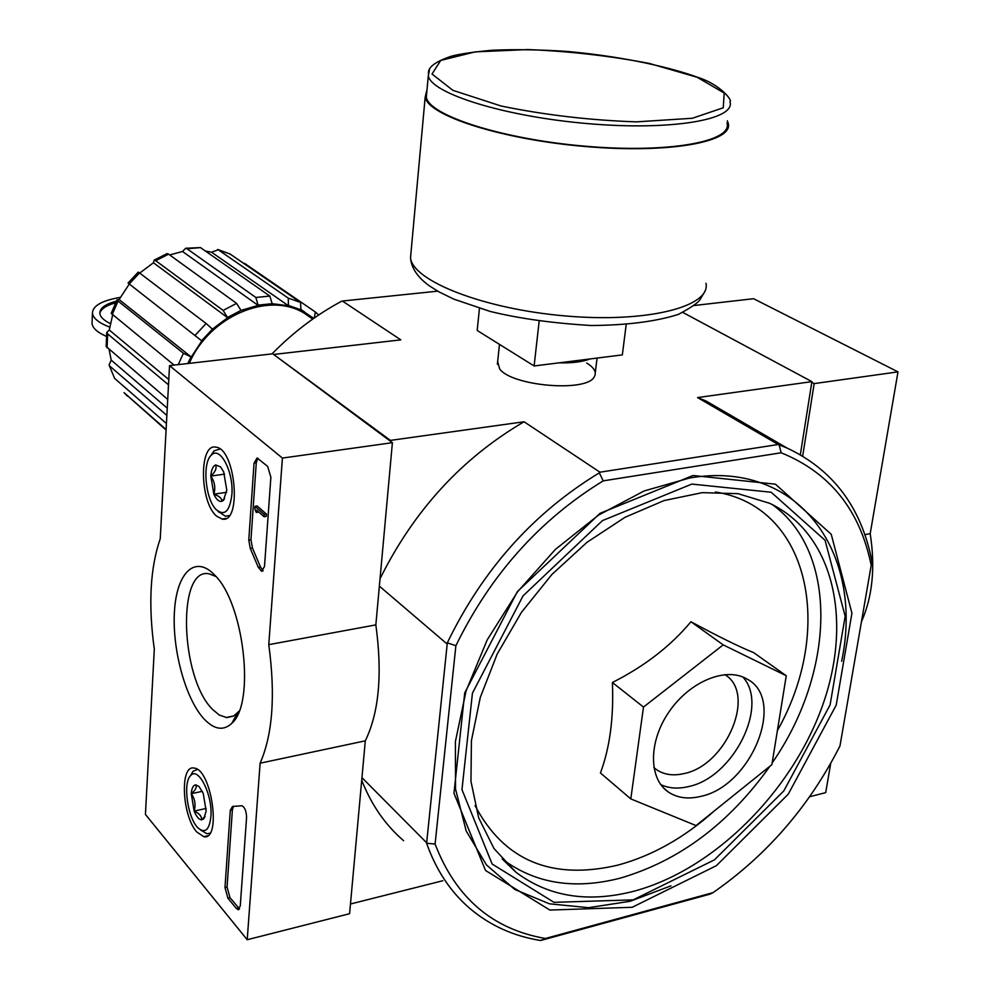 <?xml version="1.0" encoding="UTF-8"?>
<svg xmlns="http://www.w3.org/2000/svg" width="990" height="990" viewBox="0 0 990 990"><rect width="100%" height="100%" fill="white"/><g stroke="black" fill="none" stroke-linecap="round" stroke-linejoin="round"><path stroke-width="1.49" d="M109.148 349.668L111.189 360.1L167.248 408.165M112.637 314.969L109.284 330.029L168.783 379.517M129.034 284.415L119.109 299.537L191.256 357.019L201.836 340.919L128.069 283.041L201.836 340.919M153.438 262.758L227.638 317.716L223.121 310.415L155.727 260.704L154.18 260.147L153.438 262.758L139.701 273.079M227.638 317.716L212.404 329.125L201.651 340.733M182.506 251.485L258.155 305.403L255.853 297.47L187.036 248.775L185.65 248.28L182.506 251.485L169.649 254.937M258.155 305.403L241.016 310.402L227.552 317.456M211.563 252.215L288.461 305.762L288.263 298.126L218.221 249.777L211.563 252.215L205.351 251.015M288.461 305.762L272.163 303.683L258.167 305.118M313.756 318.347L300.911 309.783L288.585 305.489M312.753 319.065L304.128 313.125C268.513 291.171 209.36 316.206 189.288 363.355M119.109 299.537L117.067 299.809L118.07 301.059L183.422 353.269L191.256 357.019M272.163 303.683L269.837 296.072L200.475 247.599L187.036 248.775M185.65 248.255L200.475 247.599M241.016 310.402L236.598 303.373L168.585 254.17L155.727 260.704M167.137 253.601L168.585 254.17M212.404 329.125L206.118 323.482L139.541 272.955L129.344 283.882M128.044 283.029L138.241 272.126L139.541 272.955M174.116 365.1L111.214 313.372M167.718 399.428L106.19 346.525M168.498 384.801L107.675 333.927L107.069 347.898M109.284 330.029L106.796 332.405L107.675 333.927M166.419 423.534L114.593 378.378L109.086 365.001L114.593 378.378M166.865 415.404L109.927 366.226M111.189 360.1L109.11 365.001M166.072 430.019L124.27 392.844L166.097 429.524M314.337 317.951L315.315 311.961L244.443 263.291M217.627 249.455L229.952 253.935L300.564 302.445L300.911 309.783M632.164 907.298L716.401 865.668L788.275 794.141L836.216 705.103L851.932 613.181L831.241 534.303L775.442 484.197L693.037 475.497L600.039 513.34L517.349 591.649L464.718 692.901L453.964 793.262L485.508 870.47L549.883 910.058L632.164 907.298M800.341 454.67L811.899 381.633L697.566 397.572L778.202 444.498L787.062 448.049C833.073 469.668 861.362 507.363 871.905 561.132L871.2 565.34C860.013 510.147 829.991 472.626 781.16 452.776L603.219 480.855C539.686 519.812 490.582 574.757 455.883 645.703L435.093 844.049C455.746 897.806 492.525 929.288 545.428 938.483L540.639 940.5C513.835 936.231 490.359 925.662 470.213 908.771C450.697 892.126 436.157 870.284 426.603 843.245L447.319 642.819C482.91 569.423 533.573 512.771 599.321 472.861L599.952 472.193L524.069 421.765L390.431 440.389L390.357 441.156M540.639 940.5L709.78 894.205L713.01 892.646L545.428 938.483M713.01 892.646C767.027 855.088 809.35 806.194 839.966 745.953L871.2 565.34M563.892 362.909L562.097 362.451M786.258 675.749L753.712 652.658C739.171 646.779 718.245 636.471 690.946 621.745C670.762 646 644.577 666.258 612.389 682.494C613.85 717.54 609.865 747.698 600.435 772.98L630.803 798.905L643.488 707.07L723.195 644.874L786.258 675.749L771.891 764.639L696.057 825.573L630.803 798.905M670.948 885.84L630.16 901.271L588.592 907.682L549.462 903.821L514.738 889.441L486.399 864.864L466.179 830.932L455.536 789.129L455.4 741.572L466.092 690.847L487.204 639.887L517.597 591.748L555.477 549.326L598.517 515.109L644.131 490.953L689.609 478.009C798.212 459.249 864.555 552.321 841.661 661.271M455.883 645.703L447.319 642.819M426.603 843.245L435.093 844.049M361.944 777.633L426.133 842.267M379.356 586.117L446.639 643.611M274.465 355.064L390.431 440.389M811.899 381.633L682.852 312.444M497.661 361.598L499.653 368.911C511.756 386.1 586.29 392.486 594.161 377.017C596.958 372.5 594.47 367.847 586.699 363.045M437.691 291.159L342.379 301.034L400.814 339.867L274.515 354.358M778.202 444.498L599.952 472.193M442.79 880.741L350.46 904.006M342.379 301.034L341.451 301.331C316.293 314.808 293.151 332.331 272.002 353.888M403.623 840.708C385.345 825.016 371.374 804.845 361.709 780.207M380.024 578.766C413.931 510.456 461.946 458.123 524.069 421.765M697.566 397.572L706.043 400.975L733.64 417.013M599.321 472.861L603.219 480.855M781.16 452.776L779.155 444.894M633.204 899.873L714.471 859.84L783.857 790.837L830.103 704.905L845.175 616.25L825.066 540.305L771.185 492.24L691.824 484.085L602.44 520.616L523.029 595.893L472.44 693.161L461.971 789.649L492.141 864.023L553.967 902.336L633.204 899.873M634.441 891.087C713.629 869.666 790.911 792.73 822.009 707.021C853.244 621.448 834.1 533.932 769.713 503.316L738.033 493.676L702.318 492.649L664.08 500.556L625.037 517.3L587.021 542.297L551.9 574.472L521.458 612.327L497.19 654.031L480.261 697.517L471.426 740.656L470.955 781.37L478.677 817.851L493.985 848.529L515.976 872.264C548.683 896.853 588.171 903.127 634.441 891.087M612.389 682.494L643.488 707.07M690.946 621.745L723.195 644.874M700.437 796.455C751.608 786.369 786.765 698.73 746.757 678.905C725.88 666.592 689.684 681.516 669.116 711.711C648.264 741.745 648.462 779.167 668.77 792.309C677.606 797.99 688.161 799.376 700.437 796.455M92.095 321.762L92.033 323.421C92.553 328.074 97.329 332.38 106.363 336.365M116.362 301.133C105.274 304.116 99.767 308.175 99.842 313.323C100.237 316.949 103.752 320.376 110.373 323.606M120.285 297.384C101.97 300.527 92.689 305.786 92.441 313.162C93.085 318.285 98.839 322.938 109.717 327.133M115.508 302.853C106.091 305.489 100.869 308.991 99.854 313.36M479.457 308.373L477.18 330.462L534.117 365.966L622.339 354.903L626.163 324.745M539.154 321.218L534.117 365.966M426.814 91.897L426.331 97.193C429.202 115.57 502.314 139.206 585.387 146.223C668.522 153.462 733.058 141.62 726.994 122.97M427.024 89.496L425.168 97.131C428.064 115.644 501.72 139.466 585.461 146.532C669.265 153.834 734.283 141.892 728.17 123.107L727.304 120.805M802.692 456.031L814.176 383.6L897.992 371.869L753.576 298.708L694.114 305.514M814.176 383.6L811.788 382.326M809.647 796.715L825.697 792.631L830.721 763.364M861.424 621.819C872.524 596.772 875.445 567.381 870.198 533.659L897.992 371.869M864.864 534.649L870.198 533.659M169.537 365.619L282.41 458.073L268.773 644.651C275.579 694.955 272.683 734.481 260.11 763.203L247.215 939.733L145.431 814.423L154.304 649.192C148.178 604.754 150.146 567.926 160.244 538.721L169.537 365.619L272.757 353.801L392.399 442.679L282.41 458.073M196.812 832.021C181.95 815.797 179.66 764.49 194.04 768.079C211.513 768.785 221.859 840.51 203.903 836.736L196.812 832.021M216.662 516.174C199.535 502.301 198.842 442.579 216.018 447.195C235.707 448.767 242.067 523.821 222.156 519.069L216.662 516.174M203.928 718.814C185.254 698.556 171.852 648.487 174.5 610.62C176.863 572.468 195.265 554.536 214.545 574.98C243.899 602.551 255.618 703.333 231.809 723.319C223.443 731.14 214.149 729.642 203.928 718.814M254.046 463.085L257.103 457.974L267.647 466.389L270.876 477.242L264.503 566.528L261.62 571.292L258.242 567.233L250.272 548.423L248.775 540.082L254.046 463.085L256.274 462.775L257.796 458.221M230.274 810.365L232.514 806.454L241.944 805.749C244.876 807.345 246.423 811.293 246.572 817.591L240.261 905.999L238.107 909.662L236.375 908.474L227.898 898.165L224.99 887.51L230.274 810.365L232.378 809.894L233.417 806.516M392.399 442.679L375.841 624.888L268.773 644.651M375.841 624.888C382.548 673.881 379.034 712.528 365.298 740.829L260.11 763.203M365.298 740.829L349.581 913.708L247.215 939.733M239.122 711.105L233.566 716.092L226.784 717.614L219.211 715.015L212.491 709.347C180.044 677.581 176.876 566.453 209.175 573.854L215.931 576.502M263.142 570.698L260.432 566.874L258.242 567.233M256.274 462.775L250.965 539.736L252.475 548.064L260.432 566.874M254.826 508.588L254.975 506.336L264.243 514.454L264.083 516.718L256.62 510.172L256.509 512.461L255.952 511.979L254.826 508.588M264.083 516.718L266.298 516.384L266.459 514.107L257.19 506.001L254.975 506.336M258.724 512.016L256.509 512.461M266.459 514.107L264.243 514.454M239.493 908.882L229.977 897.658L227.069 887.015L232.378 809.894M223.431 500.346L224.557 498.477L221.822 501.311C218.963 501.893 216.303 499.517 213.852 494.171C215.709 487.761 214.694 481.734 210.796 476.091C215.276 472.02 216.909 468.295 215.659 464.941L220.572 466.896L223.69 471.933L226.797 490.223L223.431 500.346L221.822 501.311C222.032 498.502 219.372 496.114 213.852 494.171L210.796 476.091C211.278 469.842 212.899 466.117 215.659 464.941M231.87 494.703C229.73 511.545 224.458 516.483 216.067 509.516C205.239 498.935 202.108 462.54 211.402 455.078C219.99 445.599 233.85 472.007 231.87 494.703M229.333 515.555L225.423 516.236L218.58 511.669M210.746 455.759L214.026 450.871L220.003 449.014M224.569 474.136L210.796 476.091M226.599 492.302L213.852 494.171M203.754 818.841L205.029 816.453L201.576 819.844C198.916 819.596 196.441 816.676 194.139 811.095C195.933 804.734 194.968 798.93 191.268 793.708C195.5 790.206 196.998 787.248 195.772 784.86L199.101 786.555L203.247 793.485L206.167 811.082L203.754 818.841L201.576 819.844C201.836 816.317 199.349 813.396 194.139 811.095L191.268 793.708C191.713 788.114 193.211 785.169 195.772 784.86M210.895 816.601C209.36 829.88 205.14 833.704 198.223 828.086C187.692 818.606 182.531 782.595 190.686 775.554C198.322 766.074 212.825 795.081 210.895 816.601M210.004 833.159L206.898 833.766L201.044 830.177M190.34 775.937L193.038 771.272L197.394 769.49M202.294 791.319L191.268 793.708M206.229 808.434L194.139 811.095M191.008 356.945L187.791 363.528M269.837 296.072L255.853 297.47M236.598 303.373L223.121 310.415M206.118 323.482L195.364 335.09M118.07 301.059L112.204 314.61M183.422 353.269L178.249 364.629M218.221 249.777L230.113 254.046M288.263 298.126L300.564 302.445M475.076 805.674C504.133 860.694 551.665 880.531 617.673 865.173C652.076 855.892 684.399 837.713 714.644 810.637M777.398 730.595C834.842 628.947 809.659 506.657 715.436 492.005M515.976 872.264L502.215 858.961C534.835 883.538 574.163 889.936 620.21 878.155C679.041 860.966 728.962 823.643 769.948 766.198M772.163 762.956C835.028 672.519 838.976 552.804 772.448 504.64M653.858 767.584C661.765 774.353 671.765 776.37 683.867 773.623C726.573 765.493 756.781 693.322 724.779 674.598M660.788 784.649C668.869 788.399 678.076 789.055 688.384 786.605C733.305 777.67 769.477 705.486 742.834 676.999M502.054 345.98L515.753 354.519M558.979 362.847C572.109 363.182 582.429 361.882 589.966 358.962M697.22 77.282L649.143 63.385C609.531 55.824 569.114 51.22 527.905 49.562L475.225 51.876L440.723 60.427L432.011 74.015L452.875 90.325L501.076 106.004C544.624 114.964 589.706 120.248 636.335 121.869L692.332 118.268L723.257 107.786L724.21 93.06L697.22 77.282M429.586 69.201L428.286 75.797C431.232 93.543 504.653 116.597 588.023 123.639C671.455 130.903 736.127 119.679 729.952 101.661C732.934 101.153 721.19 84.831 697.789 77.331C664.092 65.105 614.171 55.564 566.478 51.381C539.921 49.636 515.221 49.252 492.352 50.23C473.393 51.938 459.694 53.943 451.267 56.244C421.443 66.355 430.143 74.411 428.286 75.797L426.331 97.193M411.122 251.225L410.516 257.92C412.892 281.086 484.147 309.127 565.661 315.971C647.212 323.111 711.191 306.653 705.957 283.251M252.475 548.064L250.272 548.423M250.965 539.736L248.775 540.082M257.388 510.84L256.608 510.964M227.069 887.015L224.99 887.51M229.977 897.658L227.898 898.165M238.454 907.954L236.375 908.474M301.01 309.524L304.685 312.073M706.043 400.975L787.062 448.049M663.758 788.151L668.77 792.309M304.128 313.125L312.716 319.077M127.364 396.124L124.059 392.646M106.165 346.537L106.759 332.405M111.189 313.36L117.043 299.797M154.168 260.123L167.137 253.576M315.562 312.159L318.656 315.006M92.033 323.421L92.441 313.162M595.275 372.698L597.081 358.071M497.364 364.308L499.492 344.384M703.915 293.089L700.116 299.45C698.358 302.631 691.107 307.605 678.36 314.399C655.887 321.54 626.831 325.24 591.203 325.512C552.581 323.198 518.847 318.495 489.976 311.38L453.828 299.141L438.756 291.765L429.252 285.764C417.656 277.398 411.407 268.117 410.516 257.92L425.168 97.131M207.504 835.845L203.903 836.736M226.091 518.389L222.156 519.069M237.402 713.122L231.809 723.319M225.893 717.527L233.826 715.943M262.585 571.131L261.62 571.292M238.961 909.451L238.107 909.662M217.862 511.162L219.297 512.474M211.402 455.078L214.026 450.871M200.512 829.892L201.589 830.734M190.686 775.554L193.038 771.272"/></g></svg>
